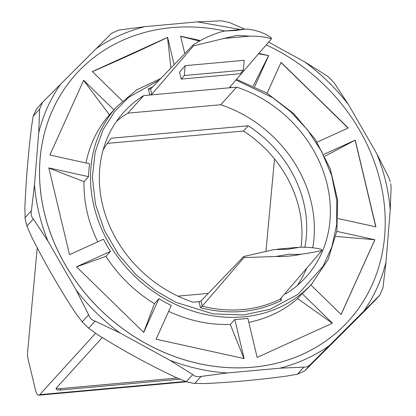 <?xml version="1.0" encoding="UTF-8"?>
<svg xmlns="http://www.w3.org/2000/svg" width="416" height="416" viewBox="0 0 416 416"><rect width="100%" height="100%" fill="white"/><g stroke="black" fill="none" stroke-linecap="round" stroke-linejoin="round"><path stroke-width="0.62" d="M37.248 247.806L27.518 352.752A7.353 2.917 84.8 0 0 27.929 358.358L35.615 390.629A7.353 2.917 84.8 0 0 38.782 395.2L186.685 381.784M95.529 333.31L39.738 394.67A7.353 2.917 84.8 0 1 38.782 395.2M102.263 337.532L56.514 387.842A7.353 2.309 166.6 0 0 56.082 388.939A7.353 2.309 166.6 0 0 60.736 389.984L179.702 379.194M304.642 370.932L311.1 363.828L379.948 295.006L365.498 310.196L304.642 370.932L297.43 374.208L286.322 376.132C257.65 379.974 230.204 382.465 203.991 383.599L193.476 383.323L186.269 381.67L175.666 377.359C148.351 364.426 122.268 350.147 97.412 334.511L88.629 328.203L82.43 322.166L75.795 313.404C59.805 289.156 45.042 263.557 31.507 236.605L26.931 226.096L25.22 219.289L24.861 208.697C25.828 182.91 28.028 155.776 31.455 127.286L33.181 116.199L36.416 109.039M56.259 388.18A7.353 2.309 166.6 0 0 60.408 388.627L177.128 378.04M373.214 302.39L379.678 295.287L382.912 288.127L386.006 262.09L390.208 210.2L391.139 186.545L390.603 183.622M390.151 181.73L389.163 178.23L376.73 153.608L348.499 104.655L333.902 82.41L327.465 76.123L304.668 61.859L268.627 42.125M244.483 29.078L229.824 22.656L221.39 20.8L197.345 21.887L144.867 26.65L118.664 30.118L111.452 33.394L42.874 101.936L36.15 109.309M33.181 116.199L39.645 109.096L38.714 132.751L34.507 184.642L31.413 210.678L24.95 217.781M26.931 226.096L33.394 218.988L47.991 241.233L76.216 290.186L88.65 314.813L82.191 321.916L88.629 328.203L95.087 321.095L120.052 332.982L169.931 360.298L192.728 374.561L186.269 381.67M194.704 383.526L201.162 376.423L227.37 372.949L279.848 368.191L303.888 367.104L297.43 374.208M311.1 363.828C308.656 366.278 306.254 367.37 303.888 367.104M76.357 73.731A183.836 158.569 42.3 0 0 76.341 73.741A183.836 158.569 42.3 0 0 66.914 267.597A183.836 158.569 42.3 0 0 252.808 367.208A183.836 158.569 42.3 0 0 348.374 321.095A183.836 158.569 42.3 0 0 348.384 321.084M39.645 109.096L42.437 102.398M33.394 218.988C31.366 216.866 30.706 214.094 31.413 210.678M95.087 321.095C91.863 320.143 89.721 318.048 88.65 314.813M201.162 376.423C197.782 377.213 194.969 376.594 192.728 374.561M266.23 44.902A183.836 158.569 -137.7 0 1 348.4 321.069A183.836 158.569 -137.7 0 1 252.834 367.182A183.836 158.569 -137.7 0 1 66.94 267.571A183.836 158.569 -137.7 0 1 76.367 73.715A183.836 158.569 -137.7 0 1 224.812 30.982M158.928 298.698A131.732 113.625 42.3 0 0 171.304 305.474L156.083 339.196L244.135 358.597L234.816 319.467A131.732 113.625 42.3 0 0 241.368 319.056A131.732 113.625 42.3 0 0 247.837 318.287L257.156 357.412L332.436 323.201L302.13 293.613A131.732 113.625 42.3 0 0 309.847 286.016L311.823 283.842A131.732 113.625 -137.7 0 1 243.344 316.883A131.732 113.625 -137.7 0 1 110.141 245.502A131.732 113.625 -137.7 0 1 116.896 106.595L114.92 108.768A131.732 113.625 42.3 0 0 113.942 109.86L83.637 80.272L49.884 155.033L89.596 163.784A131.732 113.625 42.3 0 0 88.551 176.66L48.844 167.913L69.508 254.665L103.459 239.231A131.732 113.625 42.3 0 0 110.464 251.378L76.513 266.812L143.707 332.415L158.928 298.698L154.409 303.67L143.614 332.514M174.117 64.688L167.606 37.372L92.331 71.583L122.434 100.979M200.47 40.56L180.632 36.192L184.787 53.622M254.696 86.57L268.684 55.593L258.882 53.43M317.08 142.142L348.254 127.977L281.06 62.369L267.114 93.262M338.177 218.556L375.924 226.871L355.259 140.124L323.97 154.341M310.835 284.929L341.13 314.512L374.884 239.751L336.825 231.364M76.424 266.911L105.945 256.35A131.732 113.625 42.3 0 0 154.409 303.67M110.464 251.378L105.945 256.35M48.75 168.012L84.032 181.636A131.732 113.625 42.3 0 0 97.744 241.831M88.551 176.66L84.032 181.636M83.548 80.371L109.418 114.832A131.732 113.625 42.3 0 0 86.029 162.999M113.942 109.86L109.418 114.832M92.238 71.687C116.433 61.266 141.528 49.863 167.518 37.471L167.606 37.372M167.518 37.471L170.914 68.006M180.664 36.322L199.529 41.085M258.544 53.825L268.684 55.593M268.596 55.692L253.219 85.873M281.003 62.499L347.402 127.39M324.901 156.234L355.259 140.124M355.17 140.223L375.57 226.023M335.868 236.428L374.884 239.751M374.79 239.85L341.396 313.784M248.794 322.317A131.732 113.625 42.3 0 0 297.612 298.584L302.13 293.613M297.612 298.584L332.348 323.3M168.657 311.345A131.732 113.625 42.3 0 0 230.292 324.438L234.816 319.467M230.292 324.438L244.046 358.696M284.674 293.878L285.932 293.764A122.86 105.976 42.3 0 0 305.765 277.321A122.86 105.976 42.3 0 0 236.709 87.142L230.719 87.688L229.783 87.188L271.497 38.797C265.86 37.003 258.643 36.114 249.839 36.13L223.829 38.49L193.518 45.869L151.804 94.26L149.781 95.03L143.79 95.571A122.86 105.976 42.3 0 0 123.958 112.013A122.86 105.976 42.3 0 0 193.014 302.193L199.004 301.647L201.042 300.934L202.202 306.166A124.982 107.806 42.3 0 0 280.202 299.088L280.166 299.317M301.772 254.134A122.595 105.742 -137.7 0 1 275.761 256.49L289.12 254.176C294.616 254.509 298.834 254.493 301.772 254.134C310.445 252.876 317.164 251.664 321.932 250.5L280.249 299.026L281.393 300.399L280.888 298.282M199.004 301.647L200.455 307.736L202.202 306.166M143.79 95.571L127.795 113.162A122.86 105.976 42.3 0 0 116.537 121.326M152.823 86.767L148.33 88.936L150.509 89.164L193.268 44.829C202.327 38.948 211.962 34.528 222.18 31.574L224.302 31.08L235.82 30.446L245.726 29.078L224.302 31.075M297.19 285.594A122.86 105.976 42.3 0 0 306.701 268.232M312.718 247.775A122.86 105.976 42.3 0 0 220.714 104.733L236.709 87.142M275.761 256.49L243.953 257.572L202.27 306.098M127.795 113.162L220.714 104.733M304.819 247.25A114.712 98.946 42.3 0 0 248.222 125.798L111.28 138.216A114.712 98.946 42.3 0 0 103.095 150.046M177.934 296.14L208.296 293.384M230.422 86.45L230.719 87.688L149.781 95.03L148.33 88.936M245.726 29.078L248.191 29.214C257.358 30.373 265.044 33.218 271.248 37.757L271.497 38.797M243.953 257.572L243.703 256.537L201.042 300.934M321.932 250.5L321.682 249.465C316.098 247.879 308.911 247.13 300.123 247.213L287.934 249.21L274.113 249.574L243.703 256.537M107.349 143.374L243.464 131.03L248.222 125.798M300.971 247.208A114.712 98.946 42.3 0 0 243.464 131.03M184.283 75.525L181.215 79.087L179.572 72.186L185.198 65.655L244.223 60.299L243.308 70.174L184.283 75.525L185.198 65.655M193.268 44.829L193.518 45.869M223.829 38.49L237 35.412L249.839 36.13M181.215 79.087L240.24 73.731L243.308 70.174M265.975 251.02L274.518 158.928M185.541 381.446L39.738 394.67M60.736 389.984L60.408 388.627M386.006 262.09C381.55 279.926 374.208 296.182 363.984 310.861M328.957 345.873C314.22 356.143 297.851 363.584 279.848 368.191M376.73 153.608C384.254 172.193 388.747 191.058 390.208 210.2M304.668 61.859C321.303 74.1 335.915 88.364 348.499 104.655M197.345 21.887L239.07 29.25M95.763 48.968C110.5 38.698 126.87 31.257 144.867 26.65M38.714 132.751C43.17 114.915 50.508 98.66 60.731 83.98M47.991 241.233C40.461 222.643 35.968 203.783 34.507 184.642M120.052 332.982C103.412 320.741 88.806 306.478 76.216 290.186M227.37 372.949C207.979 371.732 188.833 367.515 169.931 360.298M235.976 80.007L272.542 97.568L290.836 111.888L307.648 130.036L321.662 151.554L331.64 175.464L336.736 200.356L336.679 224.671L331.822 246.99L323.029 266.308L298.074 294.341L269.906 309.348L243.521 314.974L213.138 313.898L175.838 302.312L155.776 290.82L136.152 274.877L118.487 254.524L104.442 230.469L95.462 204.105L92.378 177.31L95.181 152.006L103.064 129.74L114.738 111.41L128.773 97.261L159.125 80.231M200.455 307.736C229.772 315.099 256.75 312.65 281.393 300.399M150.571 89.097L151.804 94.26M26.39 224.193L25.22 219.289M193.476 383.323L187.756 382.06M160.805 78.489L136.828 89.788L116.896 106.595M311.823 283.842L328.099 259.501L336.892 230.932L337.626 200.023L330.252 168.808L315.26 139.324L293.639 113.516L266.812 93.08L236.538 79.352M277.17 249.215L297.482 247.374"/></g></svg>

